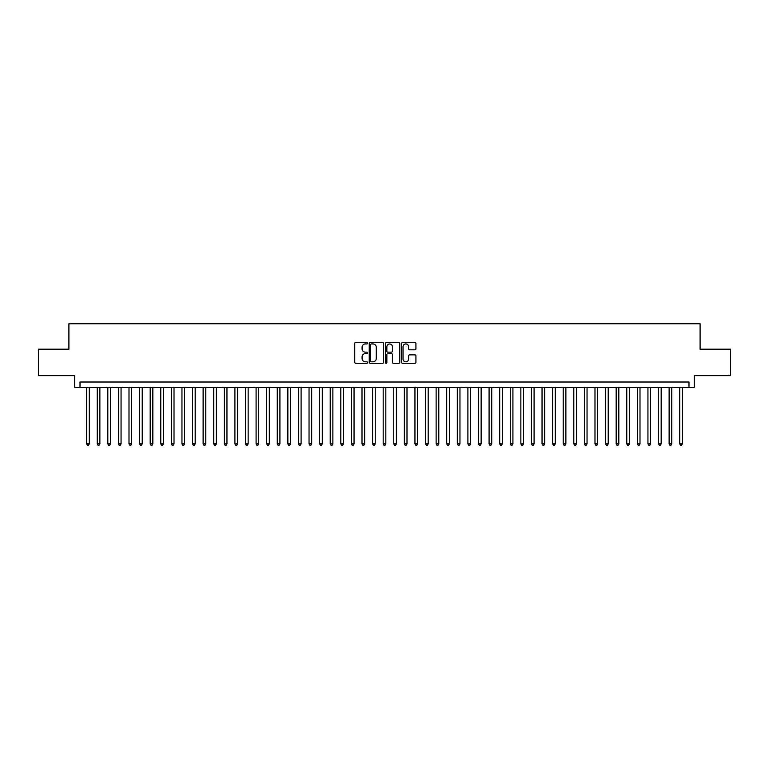 <?xml version="1.0" encoding="UTF-8"?>
<svg xmlns="http://www.w3.org/2000/svg" width="769" height="769" viewBox="0 0 769 769"><rect width="100%" height="100%" fill="white"/><g stroke="black" fill="none" stroke-linecap="round" stroke-linejoin="round"><path stroke-width="1.15" d="M367.553 343.214A0.731 0.731 0 0 0 366.832 342.493L355.778 342.493A1.038 1.038 0 0 0 354.74 343.532L354.74 362.247A1.038 1.038 0 0 0 355.778 363.285L366.832 363.285A0.731 0.731 0 0 0 367.553 362.555A0.731 0.731 0 0 0 366.832 361.824L365.4 361.824A3.326 3.326 0 0 1 362.074 358.498L362.074 356.941A3.326 3.326 0 0 1 365.4 353.615L366.832 353.615A0.731 0.731 0 0 0 367.553 352.884A0.731 0.731 0 0 0 366.832 352.164L365.4 352.164A3.326 3.326 0 0 1 362.074 348.828L362.074 347.271A3.326 3.326 0 0 1 365.4 343.945L366.832 343.945A0.731 0.731 0 0 0 367.553 343.214M414.885 349.818A1.038 1.038 0 0 0 415.923 348.78L415.923 343.532A1.038 1.038 0 0 0 414.885 342.493L402.61 342.493A1.038 1.038 0 0 0 401.572 343.532L401.572 362.247A1.038 1.038 0 0 0 402.61 363.285L414.885 363.285A1.038 1.038 0 0 0 415.923 362.247L415.923 355.903A1.038 1.038 0 0 0 414.885 354.865L409.627 354.865A1.038 1.038 0 0 0 408.589 355.903L408.589 359.046A2.778 2.778 0 0 1 405.811 361.824A2.778 2.778 0 0 1 403.033 359.046L403.033 346.723A2.778 2.778 0 0 1 405.811 343.945A2.778 2.778 0 0 1 408.589 346.723L408.589 348.78A1.038 1.038 0 0 0 409.627 349.818L414.885 349.818M688.986 387.307L694.272 387.307L694.272 375.657L730.55 375.657L730.55 349.184L700.098 349.184L700.098 323.759L68.902 323.759L68.902 349.184L38.45 349.184L38.45 375.657L74.728 375.657L74.728 387.307L688.986 387.307L688.986 382.01L80.014 382.01L80.014 387.307M383.587 343.532A1.038 1.038 0 0 0 382.549 342.493L370.283 342.493A1.038 1.038 0 0 0 369.245 343.532L369.245 362.247A1.038 1.038 0 0 0 370.283 363.285L382.549 363.285A1.038 1.038 0 0 0 383.587 362.247L383.587 343.532M386.451 342.493L398.717 342.493A1.038 1.038 0 0 1 399.755 343.532L399.755 362.247A1.038 1.038 0 0 1 398.717 363.285L393.468 363.285A1.038 1.038 0 0 1 392.43 362.247L392.43 354.653A1.038 1.038 0 0 0 391.383 353.615L387.903 353.615A1.038 1.038 0 0 0 386.865 354.653L386.865 362.555A0.731 0.731 0 0 1 386.134 363.285A0.731 0.731 0 0 1 385.413 362.555L385.413 343.532A1.038 1.038 0 0 1 386.451 342.493M371.427 343.945A0.731 0.731 0 0 0 370.696 344.675L370.696 361.103A0.731 0.731 0 0 0 371.427 361.824L372.936 361.824A3.326 3.326 0 0 0 376.262 358.498L376.262 347.271A3.326 3.326 0 0 0 372.936 343.945L371.427 343.945M392.43 346.781A2.778 2.778 0 0 0 389.643 344.003A2.778 2.778 0 0 0 386.865 346.781L386.865 351.116A1.038 1.038 0 0 0 387.903 352.164L391.383 352.164A1.038 1.038 0 0 0 392.43 351.116L392.43 346.781M86.637 387.307L86.637 443.857L89.281 443.857L89.281 387.307M89.281 443.857L88.493 445.241L87.435 445.241L86.637 443.857M97.23 387.307L97.23 443.857L99.874 443.857L99.874 387.307M99.874 443.857L99.086 445.241L98.019 445.241L97.23 443.857M107.823 387.307L107.823 443.857L110.467 443.857L110.467 387.307M110.467 443.857L109.669 445.241L108.612 445.241L107.823 443.857M118.407 387.307L118.407 443.857L121.06 443.857L121.06 387.307M121.06 443.857L120.262 445.241L119.205 445.241L118.407 443.857M129 387.307L129 443.857L131.643 443.857L131.643 387.307M131.643 443.857L130.855 445.241L129.798 445.241L129 443.857M139.593 387.307L139.593 443.857L142.236 443.857L142.236 387.307M142.236 443.857L141.448 445.241L140.381 445.241L139.593 443.857M150.186 387.307L150.186 443.857L152.829 443.857L152.829 387.307M152.829 443.857L152.031 445.241L150.974 445.241L150.186 443.857M160.769 387.307L160.769 443.857L163.422 443.857L163.422 387.307M163.422 443.857L162.624 445.241L161.567 445.241L160.769 443.857M171.362 387.307L171.362 443.857L174.015 443.857L174.015 387.307M174.015 443.857L173.217 445.241L172.16 445.241L171.362 443.857M181.955 387.307L181.955 443.857L184.598 443.857L184.598 387.307M184.598 443.857L183.81 445.241L182.743 445.241L181.955 443.857M192.548 387.307L192.548 443.857L195.191 443.857L195.191 387.307M195.191 443.857L194.394 445.241L193.336 445.241L192.548 443.857M203.131 387.307L203.131 443.857L205.784 443.857L205.784 387.307M205.784 443.857L204.987 445.241L203.929 445.241L203.131 443.857M213.724 387.307L213.724 443.857L216.377 443.857L216.377 387.307M216.377 443.857L215.58 445.241L214.522 445.241L213.724 443.857M224.317 387.307L224.317 443.857L226.961 443.857L226.961 387.307M226.961 443.857L226.173 445.241L225.115 445.241L224.317 443.857M234.91 387.307L234.91 443.857L237.554 443.857L237.554 387.307M237.554 443.857L236.756 445.241L235.698 445.241L234.91 443.857M245.494 387.307L245.494 443.857L248.147 443.857L248.147 387.307M248.147 443.857L247.349 445.241L246.291 445.241L245.494 443.857M256.087 387.307L256.087 443.857L258.74 443.857L258.74 387.307M258.74 443.857L257.942 445.241L256.884 445.241L256.087 443.857M266.68 387.307L266.68 443.857L269.323 443.857L269.323 387.307M269.323 443.857L268.535 445.241L267.477 445.241L266.68 443.857M277.273 387.307L277.273 443.857L279.916 443.857L279.916 387.307M279.916 443.857L279.118 445.241L278.061 445.241L277.273 443.857M287.856 387.307L287.856 443.857L290.509 443.857L290.509 387.307M290.509 443.857L289.711 445.241L288.654 445.241L287.856 443.857M298.449 387.307L298.449 443.857L301.102 443.857L301.102 387.307M301.102 443.857L300.304 445.241L299.247 445.241L298.449 443.857M309.042 387.307L309.042 443.857L311.685 443.857L311.685 387.307M311.685 443.857L310.897 445.241L309.84 445.241L309.042 443.857M319.635 387.307L319.635 443.857L322.278 443.857L322.278 387.307M322.278 443.857L321.49 445.241L320.423 445.241L319.635 443.857M330.218 387.307L330.218 443.857L332.871 443.857L332.871 387.307M332.871 443.857L332.073 445.241L331.016 445.241L330.218 443.857M340.811 387.307L340.811 443.857L343.464 443.857L343.464 387.307M343.464 443.857L342.666 445.241L341.609 445.241L340.811 443.857M351.404 387.307L351.404 443.857L354.048 443.857L354.048 387.307M354.048 443.857L353.259 445.241L352.202 445.241L351.404 443.857M361.997 387.307L361.997 443.857L364.641 443.857L364.641 387.307M364.641 443.857L363.852 445.241L362.785 445.241L361.997 443.857M372.59 387.307L372.59 443.857L375.234 443.857L375.234 387.307M375.234 443.857L374.436 445.241L373.378 445.241L372.59 443.857M383.173 387.307L383.173 443.857L385.827 443.857L385.827 387.307M385.827 443.857L385.029 445.241L383.971 445.241L383.173 443.857M393.766 387.307L393.766 443.857L396.41 443.857L396.41 387.307M396.41 443.857L395.622 445.241L394.564 445.241L393.766 443.857M404.359 387.307L404.359 443.857L407.003 443.857L407.003 387.307M407.003 443.857L406.215 445.241L405.148 445.241L404.359 443.857M414.952 387.307L414.952 443.857L417.596 443.857L417.596 387.307M417.596 443.857L416.798 445.241L415.741 445.241L414.952 443.857M425.536 387.307L425.536 443.857L428.189 443.857L428.189 387.307M428.189 443.857L427.391 445.241L426.334 445.241L425.536 443.857M436.129 387.307L436.129 443.857L438.782 443.857L438.782 387.307M438.782 443.857L437.984 445.241L436.927 445.241L436.129 443.857M446.722 387.307L446.722 443.857L449.365 443.857L449.365 387.307M449.365 443.857L448.577 445.241L447.51 445.241L446.722 443.857M457.315 387.307L457.315 443.857L459.958 443.857L459.958 387.307M459.958 443.857L459.16 445.241L458.103 445.241L457.315 443.857M467.898 387.307L467.898 443.857L470.551 443.857L470.551 387.307M470.551 443.857L469.753 445.241L468.696 445.241L467.898 443.857M478.491 387.307L478.491 443.857L481.144 443.857L481.144 387.307M481.144 443.857L480.346 445.241L479.289 445.241L478.491 443.857M489.084 387.307L489.084 443.857L491.727 443.857L491.727 387.307M491.727 443.857L490.939 445.241L489.882 445.241L489.084 443.857M499.677 387.307L499.677 443.857L502.32 443.857L502.32 387.307M502.32 443.857L501.523 445.241L500.465 445.241L499.677 443.857M510.26 387.307L510.26 443.857L512.913 443.857L512.913 387.307M512.913 443.857L512.116 445.241L511.058 445.241L510.26 443.857M520.853 387.307L520.853 443.857L523.506 443.857L523.506 387.307M523.506 443.857L522.709 445.241L521.651 445.241L520.853 443.857M531.446 387.307L531.446 443.857L534.09 443.857L534.09 387.307M534.09 443.857L533.302 445.241L532.244 445.241L531.446 443.857M542.039 387.307L542.039 443.857L544.683 443.857L544.683 387.307M544.683 443.857L543.885 445.241L542.827 445.241L542.039 443.857M552.623 387.307L552.623 443.857L555.276 443.857L555.276 387.307M555.276 443.857L554.478 445.241L553.42 445.241L552.623 443.857M563.216 387.307L563.216 443.857L565.869 443.857L565.869 387.307M565.869 443.857L565.071 445.241L564.013 445.241L563.216 443.857M573.809 387.307L573.809 443.857L576.452 443.857L576.452 387.307M576.452 443.857L575.664 445.241L574.606 445.241L573.809 443.857M584.402 387.307L584.402 443.857L587.045 443.857L587.045 387.307M587.045 443.857L586.257 445.241L585.19 445.241L584.402 443.857M594.985 387.307L594.985 443.857L597.638 443.857L597.638 387.307M597.638 443.857L596.84 445.241L595.783 445.241L594.985 443.857M605.578 387.307L605.578 443.857L608.231 443.857L608.231 387.307M608.231 443.857L607.433 445.241L606.376 445.241L605.578 443.857M616.171 387.307L616.171 443.857L618.814 443.857L618.814 387.307M618.814 443.857L618.026 445.241L616.969 445.241L616.171 443.857M626.764 387.307L626.764 443.857L629.407 443.857L629.407 387.307M629.407 443.857L628.619 445.241L627.552 445.241L626.764 443.857M637.357 387.307L637.357 443.857L640 443.857L640 387.307M640 443.857L639.202 445.241L638.145 445.241L637.357 443.857M647.94 387.307L647.94 443.857L650.593 443.857L650.593 387.307M650.593 443.857L649.795 445.241L648.738 445.241L647.94 443.857M658.533 387.307L658.533 443.857L661.177 443.857L661.177 387.307M661.177 443.857L660.388 445.241L659.331 445.241L658.533 443.857M669.126 387.307L669.126 443.857L671.77 443.857L671.77 387.307M671.77 443.857L670.981 445.241L669.914 445.241L669.126 443.857M679.719 387.307L679.719 443.857L682.363 443.857L682.363 387.307M682.363 443.857L681.565 445.241L680.507 445.241L679.719 443.857"/></g></svg>
